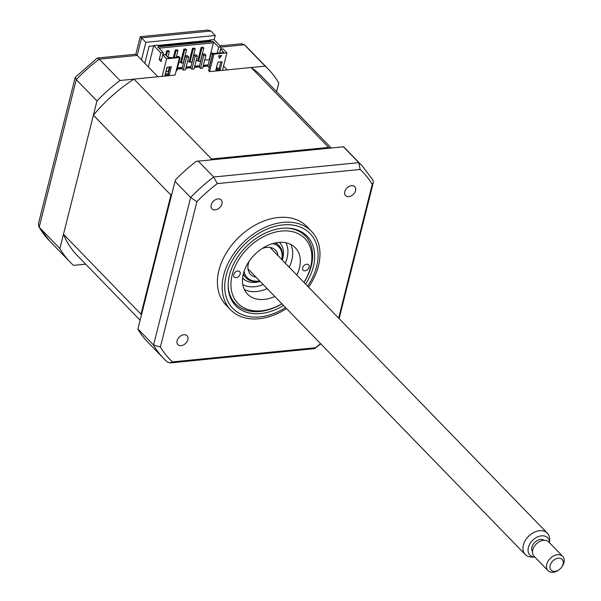 <?xml version="1.0" encoding="UTF-8"?>
<svg xmlns="http://www.w3.org/2000/svg" width="601" height="601" viewBox="0 0 601 601"><rect width="100%" height="100%" fill="white"/><g stroke="black" fill="none" stroke-linecap="round" stroke-linejoin="round"><path stroke-width="0.9" d="M187.865 339.663A6.401 4.492 135.9 0 0 187.076 335.734A6.401 4.492 135.9 0 0 181.517 335.426A6.401 4.492 135.9 0 0 177.092 340.729A6.401 4.492 135.9 0 0 177.881 344.651A6.401 4.492 135.9 0 0 183.44 344.966A6.401 4.492 135.9 0 0 187.865 339.663M221.979 203.852A6.401 4.492 135.9 0 0 221.191 199.923A6.401 4.492 135.9 0 0 215.631 199.607A6.401 4.492 135.9 0 0 211.206 204.918A6.401 4.492 135.9 0 0 211.995 208.84A6.401 4.492 135.9 0 0 217.554 209.156A6.401 4.492 135.9 0 0 221.979 203.852M355.537 190.63A6.401 4.492 135.9 0 0 354.748 186.708A6.401 4.492 135.9 0 0 349.189 186.393A6.401 4.492 135.9 0 0 344.771 191.696A6.401 4.492 135.9 0 0 345.56 195.625A6.401 4.492 135.9 0 0 351.112 195.941A6.401 4.492 135.9 0 0 355.537 190.63M308.576 287.158A56.344 39.531 135.9 0 0 318.455 265.875A56.344 39.531 135.9 0 0 311.491 231.325L306.75 226.442A56.344 39.531 135.9 0 0 257.852 223.685A56.344 39.531 135.9 0 0 218.922 270.367A56.344 39.531 135.9 0 0 225.886 304.917L230.626 309.808A56.344 39.531 135.9 0 0 286.519 308.561M311.491 231.325A56.344 39.531 135.9 0 0 262.599 228.568A56.344 39.531 135.9 0 0 223.67 275.258A56.344 39.531 135.9 0 0 230.626 309.808M305.593 284.085A49.838 34.963 135.9 0 0 313.324 266.769A49.838 34.963 135.9 0 0 307.164 236.208A49.838 34.963 135.9 0 0 263.914 233.774A49.838 34.963 135.9 0 0 229.477 275.07A49.838 34.963 135.9 0 0 235.637 305.631A49.838 34.963 135.9 0 0 283.537 305.488M303.956 234.593A49.838 34.963 135.9 0 0 302.912 232.707M232.264 301.274A49.838 34.963 135.9 0 0 234.12 302.371M343.179 146.546L358.812 162.653A138.298 97.024 -44.1 0 1 362.253 165.959L346.108 149.326A138.298 97.024 -44.1 0 0 343.517 146.794L196.219 161.369A138.298 97.024 -44.1 0 0 175.635 179.669L175.011 181.359L190.645 197.466A138.298 97.024 -44.1 0 1 213.648 177.017L358.812 162.653L360.142 169.467A134.444 94.327 -44.1 0 1 372.229 184.364L338.633 318.132M175.011 181.359L137.929 328.965L153.563 345.072L190.645 197.466L196.895 201.718A134.444 94.327 -44.1 0 1 217.269 183.606L213.648 177.017L198.014 160.91M137.929 328.965L138.012 329.438A138.298 97.024 -44.1 0 0 147.628 341.961L163.773 358.594A138.298 97.024 -44.1 0 1 153.563 345.072L160.399 346.995L196.895 201.718M217.269 183.606L360.142 169.467M362.253 165.959L373.011 180.202L373.326 182.456L372.229 184.364M320.551 343.622A134.444 94.327 -44.1 0 1 315.36 347.754L172.487 361.9L170.008 362.936L167.213 361.9A138.298 97.024 -44.1 0 1 163.773 358.594L167.409 362.087M170.008 362.936L314.391 348.648L315.36 347.754M172.487 361.9A134.444 94.327 -44.1 0 1 160.399 346.995M276.595 91.675L278.781 82.961A138.298 97.024 135.9 0 0 268.579 69.438A138.298 97.024 135.9 0 0 265.139 66.133L244.419 44.79L221.145 47.096M140.251 36.699L207.42 30.05L210.921 31.019L141.558 37.878L137.156 55.405L135.834 54.24L140.251 36.699L145.878 42.333L141.475 59.86L137.156 55.405L99.263 59.153L97.242 58.042L75.29 77.304L76.252 79.602L39.178 227.208L38.306 224.226L75.14 77.567M220.154 45.879L241.625 43.753L244.419 44.79A138.298 97.024 135.9 0 1 247.86 48.095L268.579 69.438M141.475 59.86L157.875 76.748L119.975 80.504A138.298 97.024 135.9 0 0 96.971 100.953L59.89 248.559A138.298 97.024 135.9 0 0 70.099 262.074A138.298 97.024 135.9 0 0 73.54 265.379L85.703 264.177M59.89 248.559L39.178 227.208A138.298 97.024 135.9 0 0 49.38 240.731L70.099 262.074M96.971 100.953L76.252 79.602A138.298 97.024 135.9 0 1 99.263 59.153L119.975 80.504M223.572 66.102L227.238 69.889L265.139 66.133M204.257 40.83L204.024 41.747M144.818 63.293L149.086 46.285L153.683 45.834M158.281 45.375L209.689 40.29M214.181 39.719L215.248 35.467L145.878 42.333M215.248 35.467L210.921 31.019M236.11 277.617A3.839 2.697 135.9 0 0 239.664 275.19A3.839 2.697 135.9 0 0 239.686 271.652A3.839 2.697 135.9 0 0 237.756 271.043A3.839 2.697 135.9 0 0 234.202 273.47A3.839 2.697 135.9 0 0 234.18 277.008A3.839 2.697 135.9 0 0 236.11 277.617M303.926 282.372A46.608 32.702 135.9 0 0 281.411 231.054A46.608 32.702 135.9 0 0 232.196 274.8A46.608 32.702 135.9 0 0 261.39 310.785A46.608 32.702 135.9 0 0 281.877 303.775M281.914 303.821A48.658 34.137 -44.1 0 1 259.933 311.491A48.658 34.137 -44.1 0 1 235.464 303.76A48.658 34.137 -44.1 0 1 228.147 284.626M305.045 270.796A3.839 2.697 135.9 0 0 308.598 268.369A3.839 2.697 135.9 0 0 308.621 264.831A3.839 2.697 135.9 0 0 306.69 264.222A3.839 2.697 135.9 0 0 303.137 266.641A3.839 2.697 135.9 0 0 303.114 270.18A3.839 2.697 135.9 0 0 305.045 270.796M274.807 296.488A33.295 23.356 -44.1 0 1 264.245 299.396A33.295 23.356 -44.1 0 1 247.507 294.107A33.295 23.356 -44.1 0 1 247.732 263.441A33.295 23.356 -44.1 0 1 278.556 242.443A33.295 23.356 -44.1 0 1 295.294 247.732A33.295 23.356 -44.1 0 1 296.856 275.085M290.816 244.449A33.295 23.356 -44.1 0 1 289.231 267.227M267.182 288.63A33.295 23.356 -44.1 0 1 256.619 291.538A33.295 23.356 -44.1 0 1 244.359 289.532M286.392 228.087A48.658 34.137 -44.1 0 1 305.3 235.983A48.658 34.137 -44.1 0 1 303.971 282.41M166.364 55.773L167.401 51.648L169.339 51.461L168.573 50.672L166.635 50.867L165.598 54.992M167.401 51.648L166.635 50.867M169.339 51.461L167.867 57.32M186.573 49.755L183.267 62.895L181.329 63.09L184.635 49.943L186.573 49.755L185.807 48.966L183.868 49.162L180.57 62.301L178.88 62.474M184.635 49.943L183.868 49.162M195.19 48.899L191.884 62.046L189.946 62.234L193.252 49.094L195.19 48.899L194.423 48.118L192.485 48.305L189.187 61.452L187.497 61.618M193.252 49.094L192.485 48.305M203.807 48.05L200.501 61.189L198.563 61.385L201.868 48.238L203.807 48.05L203.04 47.261L201.102 47.456L197.804 60.596L196.114 60.769M201.868 48.238L201.102 47.456M207.961 65.757L203.138 66.238M199.344 66.613L194.521 67.087M190.727 67.462L185.904 67.943M182.111 68.319L177.287 68.792M169.317 69.581L168.671 69.648M168.896 68.769L169.542 68.709M177.513 67.921L182.336 67.44M186.13 67.064L190.953 66.591M194.747 66.215L199.57 65.734M203.363 65.359L208.186 64.885M209.479 59.732L204.731 59.912M198.563 61.385L197.804 60.596M189.946 62.234L189.187 61.452M181.329 63.09L180.57 62.301M174.343 57.456L176.018 50.8L177.956 50.604L176.281 57.268M177.956 50.604L177.19 49.823L175.252 50.011L173.358 57.553M176.018 50.8L175.252 50.011M209.223 59.469L213.4 42.821L213.115 41.424L218.704 47.186L217.186 53.219M159.017 48.2L213.4 42.821M200.501 68.371L202.657 68.153L205.903 55.232L204.633 53.925L202.477 54.135L203.754 55.442L200.501 68.371L199.231 67.057L202.477 54.135M205.903 55.232L203.754 55.442M191.884 69.22L194.04 69.01L197.286 56.088L196.016 54.774L193.86 54.992L195.137 56.299L191.884 69.22L190.615 67.913L193.86 54.992M197.286 56.088L195.137 56.299M183.267 70.077L185.424 69.859L188.669 56.937L187.399 55.63L185.243 55.84L186.52 57.148L183.267 70.077L181.998 68.762L185.243 55.84M188.669 56.937L186.52 57.148M176.183 70.775L176.807 70.715L180.052 57.794L178.782 56.479L176.626 56.697L177.107 57.185M176.491 57.245L176.626 56.697M180.052 57.794L179.429 57.854M213.731 53.564L213.25 53.068L211.094 53.286L212.371 54.593L209.118 67.515L207.848 66.208L211.094 53.286M170.646 57.824L170.166 57.335L168.077 57.538M167.191 67.177L166.034 71.782L168.19 71.564L169.347 66.966M209.464 41.206L209.757 40.027L210.771 41.078L159.07 46.194L158.055 45.15L153.751 45.571L160.865 52.911L159.19 59.582L161.098 61.55L162.773 54.871L166.582 58.8L162.18 76.327L175.109 75.042L179.511 57.523L179 56.997L168.55 58.034L165.252 54.623L162.773 54.871M148.372 66.959L153.751 45.571M169.324 74.659L165.012 75.08L166.995 67.199L171.308 66.771L169.324 74.659L168.31 73.607L165.313 73.908M169.993 66.899L168.31 73.607M179.511 57.523L166.582 58.8M140.123 320.25L77.078 255.297A128.561 90.195 -44.1 0 1 63.473 234.307L141.002 314.195L170.924 195.085A128.561 90.195 -44.1 0 1 171.833 193.995M63.473 234.307L93.388 115.197L170.924 195.085M141.4 315.157A128.561 90.195 -44.1 0 1 141.002 314.195M219.65 52.971L220.612 49.147L223.918 52.55L213.468 53.587L213.979 54.113L226.9 52.828L222.498 70.355L251.128 67.522L328.657 147.41A128.561 90.195 -44.1 0 1 329.401 147.906M251.128 67.522A128.561 90.195 -44.1 0 1 261.593 76.222L331.016 147.748M226.9 52.828L223.091 48.899L220.612 49.147M220.627 49.147L221.183 46.938L218.704 47.186M221.183 46.938L214.069 39.606L209.757 40.027M93.388 115.197A128.561 90.195 -44.1 0 1 133.985 79.114L162.18 76.327M210.485 159.678A128.561 90.195 -44.1 0 1 211.522 159.002L328.657 147.41M133.985 79.114L211.522 159.002M213.979 54.113L209.576 71.632L222.498 70.355M209.576 71.632L208.562 70.587L212.739 53.94L213.468 53.587M218.155 68.672L216.6 67.072M207.886 66.057L203.063 66.538M199.269 66.914L194.446 67.387M190.652 67.763L185.829 68.244M182.035 68.619L177.212 69.092M169.242 69.881L168.596 69.949M220.83 61.865L219.147 68.574L216.15 68.875M220.161 69.626L215.857 70.054L217.832 62.166L222.145 61.738L220.161 69.626L219.147 68.574M218.599 55.788L221.611 55.487L219.44 58.297L218.599 55.788M162.788 54.871L163.344 52.663L157.747 46.901L213.115 41.424M159.19 59.582L161.646 59.341M163.344 52.663L160.865 52.911M148.973 64.57L148.455 66.606M244.104 271.269A22.027 15.453 135.9 0 0 259.692 280.922M259.872 281.103A23.048 16.174 -44.1 0 1 243.39 273.703M278.045 255.703A17.414 12.215 135.9 0 0 275.506 250.144A17.414 12.215 135.9 0 0 262.261 248.476M249.235 261.112A17.414 12.215 135.9 0 0 248.363 263.726A17.414 12.215 135.9 0 0 250.512 274.402A17.414 12.215 135.9 0 0 255.988 277.106M281.749 259.519A22.027 15.453 135.9 0 0 272.569 243.638M275.025 243.007A23.048 16.174 -44.1 0 1 281.922 259.7M243.127 274.867L243.42 275.183A23.048 16.174 135.9 0 0 244.795 276.392M285.948 242.774A30.734 21.561 -44.1 0 1 287.083 257.882A30.734 21.561 -44.1 0 1 285.265 263.14M263.208 284.543A30.734 21.561 -44.1 0 1 242.834 284.619M277.67 244.494A23.048 16.174 135.9 0 0 276.505 243.082L276.19 242.774M219.297 57.884L221.115 55.54M531.472 557.037A15.363 10.78 -44.1 0 1 525.251 554.543A15.363 10.78 -44.1 0 1 533.485 532.636A15.363 10.78 -44.1 0 1 547.308 533.14A15.363 10.78 -44.1 0 1 549.622 539.428L549.592 542.846A12.411 8.707 135.9 0 0 536.565 537.414A12.411 8.707 135.9 0 0 528.084 549.261A12.411 8.707 135.9 0 0 534.89 557.119L531.472 557.037M544.153 540.276A8.196 5.747 135.9 0 0 537.332 540.479A8.196 5.747 135.9 0 0 532.486 551.598M559.343 569.538L558.983 569.808A10.247 7.189 -44.1 0 1 557.21 570.95A10.247 7.189 -44.1 0 1 547.992 570.619A10.247 7.189 -44.1 0 1 553.483 556.015A10.247 7.189 -44.1 0 1 562.694 556.346A10.247 7.189 -44.1 0 1 561.559 567.306L561.274 567.66A7.685 5.394 135.9 0 0 562.491 559.877A7.685 5.394 135.9 0 0 555.219 559.193A7.685 5.394 135.9 0 0 550.095 568.291A7.685 5.394 135.9 0 0 558.013 570.394A7.685 5.394 135.9 0 0 559.343 569.538A7.685 5.394 135.9 0 0 561.274 567.66M562.694 556.346L548.713 541.944A10.247 7.189 135.9 0 0 539.503 541.606A10.247 7.189 135.9 0 0 534.011 556.21L547.992 570.619M307.607 286.166A53.782 37.735 135.9 0 0 316.637 266.438A53.782 37.735 135.9 0 0 282.958 224.917A53.782 37.735 135.9 0 0 226.164 275.393A53.782 37.735 135.9 0 0 239.356 313.316A53.782 37.735 135.9 0 0 285.558 307.569M279.375 242.376A25.61 17.97 -44.1 0 1 282.778 258.31A25.61 17.97 -44.1 0 1 282.267 260.053M260.218 281.456A25.61 17.97 -44.1 0 1 242.631 278.038M373.326 182.456L339.122 318.635M320.731 343.81L314.886 348.452M244.224 44.602L247.86 48.095M135.849 54.218L97.242 58.042M38.622 226.487L49.38 240.731M231.22 299.388L235.464 303.76M301.056 231.603L305.3 235.983M525.251 554.543L247.98 268.85M547.308 533.14L270.037 247.447"/></g></svg>
